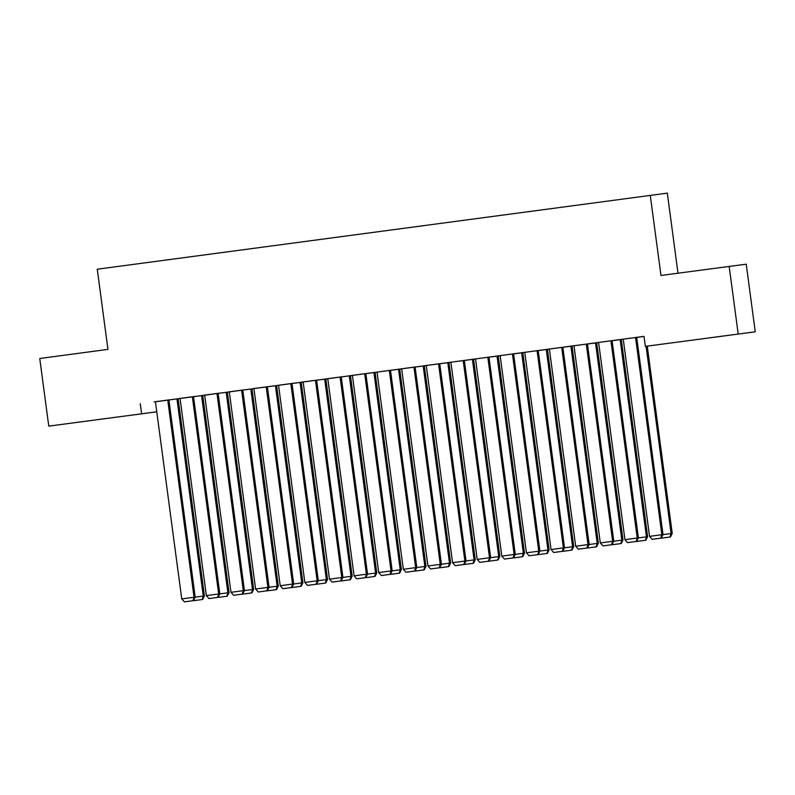 <?xml version="1.0" encoding="UTF-8"?>
<svg xmlns="http://www.w3.org/2000/svg" width="795" height="795" viewBox="0 0 795 795"><rect width="100%" height="100%" fill="white"/><g stroke="black" fill="none" stroke-linecap="round" stroke-linejoin="round"><path stroke-width="1.19" d="M87.937 420.933L111.071 417.872L87.937 420.933M708.892 337.925L732.036 334.864L708.892 337.925M168.898 399.965L180.058 398.504M193.513 396.675L204.683 395.214M218.138 393.386L229.298 391.925M251.985 388.894L253.923 388.636M276.6 385.605L278.548 385.346M292.003 383.508L303.163 382.047M316.629 380.219L327.788 378.758M350.466 375.727L352.414 375.469M375.091 372.438L377.029 372.179M399.716 369.148L401.654 368.89M415.109 367.052L426.279 365.591M448.956 362.56L450.894 362.301M473.582 359.27L475.519 359.012M488.975 357.184L500.144 355.723M513.6 353.884L524.76 352.433M547.447 349.393L549.385 349.134M572.062 346.103L574.01 345.845M587.465 344.016L598.625 342.556M612.09 340.727L623.25 339.266M156.774 411.82L48.773 426.13L156.774 411.8M678.006 273.182L667.323 193.135L97.258 269.217L107.951 349.383L39.75 358.495L48.773 426.13M650.26 195.302L660.963 275.458L746.227 264.178L755.25 331.813L645.361 346.382L755.25 331.813M193.592 396.596L178.815 398.573L180.048 398.414L206.352 595.604L219.817 593.815L193.513 396.606L194.745 396.457L193.592 396.596M250.823 389.013L277.137 586.213L278.29 586.064L251.975 388.864L253.208 388.705L242.763 390.097M242.833 390.017L228.056 391.995L229.288 391.836L255.602 589.025L269.068 587.227L242.753 390.027L243.986 389.868L242.833 390.017M290.841 383.597L317.155 580.797L318.308 580.648L291.994 383.448L293.226 383.289L278.538 385.257M349.313 375.846L375.628 573.046L376.78 572.897L350.466 375.697L351.698 375.538L341.244 376.929M341.323 376.85L326.546 378.827L327.779 378.668L354.083 575.858L367.548 574.06L341.244 376.86L342.476 376.701L341.323 376.85M398.553 369.268L424.868 566.457L426.021 566.318L399.706 369.109L400.938 368.959L390.494 370.341M389.331 370.43L415.646 567.63L416.799 567.481L390.484 370.281L391.716 370.122L377.019 372.09M448.956 362.54L439.734 363.762M439.804 363.683L425.037 365.66L426.269 365.501L452.574 562.691L466.039 560.902L439.724 363.693L440.957 363.544L439.804 363.683M487.822 357.273L514.127 554.463L515.279 554.314L488.975 357.114L490.207 356.955L475.509 358.923M546.284 349.522L572.599 546.712L573.752 546.572L547.437 349.363L548.669 349.214L538.225 350.595M538.294 350.525L523.517 352.493L524.75 352.344L551.064 549.524L564.53 547.735L538.215 350.535L539.447 350.376L538.294 350.525M586.303 344.106L612.617 541.296L613.77 541.147L587.455 343.947L588.688 343.798L574 345.755M644.039 336.454L636.706 337.428M636.785 337.358L622.008 339.336L623.24 339.177L649.545 536.357L663.01 534.568L636.706 337.368L637.938 337.209L636.785 337.358M645.361 346.382L644.02 336.365L155.432 401.783M612.16 340.648L597.383 342.625L598.615 342.466L624.93 539.656L638.395 537.857L612.08 340.658L613.313 340.498L612.16 340.648M562.84 347.246L548.143 349.204L549.375 349.045L575.679 546.235L589.145 544.446L562.84 347.236M570.909 346.232L597.224 543.422L598.377 543.273L572.062 346.073L573.294 345.914L562.84 347.306M512.437 353.974L538.752 551.173L539.904 551.024L513.59 353.825L514.822 353.666L500.135 355.633M464.35 360.413L449.652 362.371L450.884 362.212L477.199 559.402L490.664 557.603L464.35 360.403M472.419 359.39L498.733 556.589L499.886 556.44L473.572 359.241L474.804 359.082L464.359 360.473M415.189 366.982L400.412 368.95L401.644 368.8L427.949 565.98L441.414 564.192L415.109 366.992L416.341 366.833L415.189 366.982M365.859 373.58L351.171 375.538L352.404 375.379L378.708 572.569L392.173 570.77L365.859 373.571M373.938 372.557L400.243 569.757L401.396 569.608L375.081 372.408L376.313 372.249L365.869 373.64M316.698 380.139L301.921 382.117L303.153 381.958L329.468 579.148L342.933 577.359L316.619 380.149L317.851 380L316.698 380.139M267.378 386.748L252.681 388.695L253.913 388.546L280.218 585.726L293.683 583.937L267.378 386.738M275.448 385.724L301.762 582.914L302.915 582.775L276.6 385.565L277.833 385.416L267.378 386.797M218.208 393.306L203.441 395.284L204.673 395.125L230.977 592.315L244.443 590.516L218.128 393.316L219.36 393.157L218.208 393.306M168.967 399.895L154.19 401.863L155.423 401.714L181.737 598.893L195.202 597.105L168.888 399.905L170.12 399.746L168.967 399.895M729.164 266.345L738.187 333.979M140.258 403.701L141.599 413.728M635.553 337.517L661.857 534.717L660.794 538.175L652.178 539.328L660.794 538.175M663.01 534.568L661.251 538.116M652.178 539.328L649.545 536.357M646.096 346.292L671.089 533.544L672.242 533.405L647.249 346.143M662.98 534.628L671.089 533.544L670.016 537.013L661.4 538.155L670.016 537.013M670.483 536.953L672.242 533.405M610.928 340.816L637.242 538.006L636.169 541.465L627.553 542.617L636.169 541.465M638.395 537.857L636.636 541.405M627.553 542.617L624.93 539.656M573.99 345.746L600.305 542.945L612.617 541.296L611.554 544.754L602.938 545.907L611.554 544.754M613.77 541.147L612.011 544.694M602.938 545.907L600.305 542.945M620.15 339.644L646.464 536.844L647.617 536.695L621.302 339.495M638.365 537.927L646.464 536.844L645.401 540.302L636.775 541.455L645.401 540.302M645.858 540.242L647.617 536.695M595.534 342.933L621.839 540.133L622.992 539.984L596.677 342.784M613.74 541.216L621.839 540.133L620.776 543.591L612.16 544.744L620.776 543.591M621.233 543.532L622.992 539.984M561.687 347.395L587.992 544.585L586.929 548.043L578.313 549.196L586.929 548.043M589.145 544.446L587.386 547.994M578.313 549.196L575.679 546.235M537.062 350.684L563.377 547.884L562.304 551.342L553.688 552.495L562.304 551.342M564.53 547.735L562.771 551.283M553.688 552.495L551.064 549.524M589.115 544.505L597.224 543.422L596.151 546.881L587.535 548.033L596.151 546.881M596.618 546.821L598.377 543.273M564.5 547.795L572.599 546.712L571.535 550.17L562.91 551.323L571.535 550.17M571.993 550.11L573.752 546.572M500.125 355.623L526.439 552.813L538.752 551.173L537.688 554.632L529.072 555.784L537.688 554.632M539.904 551.024L538.145 554.572M529.072 555.784L526.439 552.813M521.669 352.811L547.974 550.001L549.126 549.862L522.812 352.652M539.875 551.084L547.974 550.001L546.91 553.469L538.294 554.612L546.91 553.469M547.367 553.409L549.126 549.862M475.509 358.913L501.814 556.112L514.127 554.463L513.063 557.921L504.447 559.074L513.063 557.921M515.279 554.314L513.52 557.861M504.447 559.074L501.814 556.112M497.044 356.1L523.358 553.3L524.511 553.151L498.197 355.951M515.249 554.383L523.358 553.3L522.285 556.758L513.669 557.911L522.285 556.758M522.752 556.699L524.511 553.151M463.197 360.562L489.511 557.752L488.438 561.21L479.822 562.363L488.438 561.21M490.664 557.603L488.905 561.151M479.822 562.363L477.199 559.402M490.634 557.673L498.733 556.589L497.67 560.048L489.044 561.2L497.67 560.048M498.127 559.988L499.886 556.44M438.572 363.852L464.886 561.041L463.823 564.5L455.207 565.652L463.823 564.5M466.039 560.902L464.28 564.45M455.207 565.652L452.574 562.691M447.804 362.689L474.108 559.879L475.261 559.73L448.946 362.53M466.009 560.962L474.108 559.879L473.045 563.337L464.429 564.49L473.045 563.337M473.502 563.277L475.261 559.73M413.957 367.141L440.261 564.341L439.198 567.799L430.582 568.952L439.198 567.799M441.414 564.192L439.655 567.739M430.582 568.952L427.949 565.98M423.178 365.978L449.493 563.168L450.646 563.019L424.331 365.819M441.384 564.251L449.493 563.168L448.42 566.626L439.804 567.779L448.42 566.626M448.887 566.567L450.646 563.019M377.019 372.08L403.333 569.27L415.646 567.63L414.573 571.088L405.957 572.241L414.573 571.088M416.799 567.481L415.04 571.029M405.957 572.241L403.333 569.27M416.769 567.541L424.868 566.457L423.805 569.926L415.179 571.068L423.805 569.926M424.262 569.866L426.021 566.318M364.706 373.729L391.021 570.919L389.957 574.378L381.342 575.53L389.957 574.378M392.173 570.77L390.415 574.318M381.342 575.53L378.708 572.569M392.144 570.84L400.243 569.757L399.179 573.215L390.564 574.368L399.179 573.215M399.637 573.155L401.396 569.608M340.091 377.019L366.396 574.209L365.332 577.667L356.716 578.82L365.332 577.667M367.548 574.06L365.789 577.607M356.716 578.82L354.083 575.858M367.519 574.129L375.628 573.046L374.554 576.504L365.939 577.657L374.554 576.504M375.021 576.445L376.78 572.897M315.466 380.308L341.78 577.498L340.707 580.956L332.091 582.109L340.707 580.956M342.933 577.359L341.174 580.906M332.091 582.109L329.468 579.148M324.688 379.145L351.002 576.335L352.155 576.186L325.841 378.986M342.903 577.418L351.002 576.335L349.939 579.794L341.313 580.946L349.939 579.794M350.396 579.734L352.155 576.186M278.528 385.247L304.843 582.437L317.155 580.797L316.092 584.255L307.476 585.408L316.092 584.255M318.308 580.648L316.549 584.196M307.476 585.408L304.843 582.437M300.073 382.435L326.377 579.625L327.53 579.476L301.216 382.276M318.278 580.708L326.377 579.625L325.314 583.083L316.698 584.236L325.314 583.083M325.771 583.023L327.53 579.476M266.226 386.887L292.53 584.087L291.467 587.545L282.851 588.697L291.467 587.545M293.683 583.937L291.924 587.485M282.851 588.697L280.218 585.726M293.653 583.997L301.762 582.914L300.689 586.372L292.073 587.525L300.689 586.372M301.156 586.322L302.915 582.775M241.601 390.186L267.915 587.376L266.842 590.834L258.226 591.987L266.842 590.834M269.068 587.227L267.309 590.774M258.226 591.987L255.602 589.025M269.038 587.296L277.137 586.213L276.074 589.671L267.448 590.824L276.074 589.671M276.531 589.612L278.29 586.064M216.975 393.475L243.29 590.665L242.227 594.123L233.611 595.276L242.227 594.123M244.443 590.516L242.684 594.064M233.611 595.276L230.977 592.315M226.207 392.303L252.512 589.502L253.665 589.353L227.35 392.154M244.413 590.586L252.512 589.502L251.449 592.961L242.833 594.113L251.449 592.961M251.906 592.901L253.665 589.353M192.36 396.765L218.665 593.954L217.601 597.413L208.986 598.565L217.601 597.413M219.817 593.815L218.059 597.363M208.986 598.565L206.352 595.604M201.582 395.602L227.897 592.792L229.049 592.643L202.735 395.443M219.788 593.875L227.897 592.792L226.823 596.25L218.208 597.403L226.823 596.25M227.291 596.19L229.049 592.643M167.735 400.054L194.05 597.254L192.976 600.712L184.361 601.865L192.976 600.712M195.202 597.105L193.443 600.652M184.361 601.865L181.737 598.893M176.957 398.891L203.272 596.081L204.424 595.932L178.11 398.732M195.173 597.164L203.272 596.081L202.208 599.539L193.583 600.692L202.208 599.539M202.665 599.48L204.424 595.932"/></g></svg>
